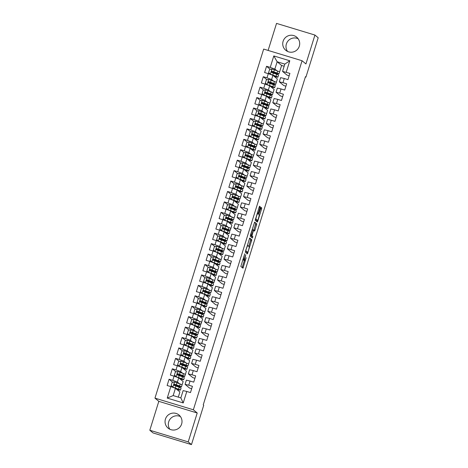 <?xml version="1.0" encoding="UTF-8"?>
<svg xmlns="http://www.w3.org/2000/svg" width="468" height="468" viewBox="0 0 468 468"><rect width="100%" height="100%" fill="white"/><g stroke="black" fill="none" stroke-linecap="round" stroke-linejoin="round"><path stroke-width="0.7" d="M244.735 253.791L240.839 266.444L242.974 268.217L246.191 257.681A3.44 0.456 106.9 0 1 244.811 260.653A3.44 0.456 106.9 0 1 244.793 260.641L244.612 260.495A3.44 0.456 106.9 0 1 245.255 256.903L245.829 254.703L245.092 256.762A3.44 0.456 106.9 0 1 243.711 259.74A3.44 0.456 106.9 0 1 243.688 259.728L243.512 259.576A3.44 0.456 106.9 0 1 244.156 255.984L244.735 253.791M283.117 41.272A8.535 8.447 -50.2 0 0 285.749 50.287A8.535 8.447 -50.2 0 0 299.309 46.18A8.535 8.447 -50.2 0 0 296.677 37.165A8.535 8.447 -50.2 0 0 283.117 41.272M298.128 38.733A8.535 8.447 -50.2 0 0 287.551 51.427M165.432 419.106A8.535 8.447 -50.2 0 0 168.071 428.121A8.535 8.447 -50.2 0 0 181.625 424.02A8.535 8.447 -50.2 0 0 178.992 415.005A8.535 8.447 -50.2 0 0 165.432 419.106M180.449 416.573A8.535 8.447 -50.2 0 0 169.872 429.267M260.003 207.804L260.202 206.68L259.6 206.177L259.173 207.108L255.206 220.311L257.336 222.089L257.774 221.159L261.536 209.079L261.735 207.956L261.009 207.353L258.968 213.449L258.769 214.572L259.126 214.87A2.872 0.38 106.9 0 1 258.611 217.796A2.872 0.38 106.9 0 1 257.435 220.358A2.872 0.38 106.9 0 1 257.418 220.352L256.014 219.182A2.872 0.38 106.9 0 1 256.528 216.257A2.872 0.38 106.9 0 1 257.704 213.695A2.872 0.38 106.9 0 1 257.722 213.706L257.962 213.905L258.394 212.975L260.003 207.804L259.044 207.511M305.458 76.688L203.241 404.873L203.72 405.27L191.47 444.6L188.218 441.891L197.215 412.992L193.36 409.781L302.076 60.735L305.932 63.946L314.935 35.053L318.187 37.762L305.937 77.091L305.458 76.688M249.69 238.025L245.285 252.158L247.426 253.937L251.819 239.803L249.69 238.025M250.444 235.111L254.639 222.101L256.78 223.879L254.966 230.174L254.534 231.104L253.656 230.373L253.229 231.303L251.959 235.854L252.86 236.603L252.416 238.042L250.245 236.235L250.444 235.111M193.36 409.781L154.955 398.128L263.671 49.081L302.076 60.735M183.222 402.936L167.24 398.087L170.814 386.615L175.447 388.276L173.172 395.577L180.853 397.905L183.222 402.936L186.796 391.464L190.482 392.582L192.43 386.322L188.744 385.205L190.043 381.028L193.729 382.145L195.677 375.892L191.997 374.769L193.296 370.597L196.981 371.715L198.929 365.455L195.244 364.338L196.542 360.167L200.228 361.284L202.176 355.025L198.49 353.907L199.795 349.736L203.475 350.854L205.429 344.594L201.743 343.477L203.042 339.306L206.727 340.423L208.675 334.164L204.99 333.046L206.289 328.869L209.974 329.987L211.922 323.733L208.242 322.61L209.541 318.439L213.227 319.556L215.175 313.297L211.489 312.179L212.788 308.008L216.473 309.126L218.421 302.866L214.736 301.749L216.04 297.578L219.72 298.695L221.674 292.436L217.989 291.318L219.287 287.147L222.973 288.265L224.921 282.005L221.235 280.888L222.534 276.711L226.219 277.828L228.173 271.569L224.488 270.451L225.787 266.28L229.472 267.398L231.42 261.138L227.735 260.021L229.033 255.85L232.719 256.967L234.667 250.708L230.981 249.59L232.286 245.419L235.966 246.537L237.919 240.277L234.234 239.16L235.533 234.989L239.218 236.106L241.166 229.846L237.481 228.729L238.779 224.552L242.465 225.67L244.419 219.41L240.733 218.293L242.032 214.122L245.718 215.239L247.666 208.98L243.98 207.862L245.279 203.691L248.964 204.809L250.912 198.549L247.227 197.432L248.531 193.261L252.217 194.378L254.165 188.118L250.479 187.001L251.778 182.824L255.464 183.947L257.412 177.688L253.726 176.571L255.025 172.394L258.71 173.511L260.664 167.251L256.979 166.134L258.277 161.963L261.963 163.08L263.911 156.821L260.226 155.704L261.524 151.533L265.21 152.65L267.158 146.39L263.478 145.273L264.777 141.102L268.462 142.219L270.41 135.96L266.725 134.843L268.024 130.666L271.709 131.789L273.657 125.529L269.972 124.412L271.27 120.235L274.956 121.352L276.91 115.093L273.224 113.976L274.523 109.804L278.208 110.922L280.156 104.662L276.471 103.545L277.77 99.374L281.455 100.491L283.403 94.232L279.724 93.114L281.022 88.943L284.708 90.061L286.656 83.801L282.97 82.684L284.269 78.507L287.955 79.63L289.903 73.371L282.549 71.393L284.825 64.093L277.144 61.758L274.868 69.065L276.886 70.744M172.71 382.262L169.077 379.238L167.129 385.497L170.814 386.615M169.077 379.238L172.762 380.355L174.061 376.178L178.694 377.84L183.152 381.555L181.812 385.72M175.956 371.832L172.323 368.802L170.375 375.061L174.061 376.178M172.323 368.802L176.009 369.925L177.308 365.748L181.941 367.409L186.404 371.124L185.106 375.301M179.209 361.395L175.576 358.371L173.622 364.63L177.308 365.748M175.576 358.371L179.262 359.488L180.56 355.317L185.193 356.979L189.651 360.693L188.311 364.853M182.456 350.965L178.823 347.94L176.875 354.2L180.56 355.317M178.823 347.94L182.508 349.058L183.807 344.887L188.44 346.548L192.904 350.263L191.564 354.422M185.702 340.534L182.075 337.51L180.121 343.769L183.807 344.887M182.075 337.51L185.755 338.627L187.06 334.456L191.693 336.118L196.15 339.832L194.852 344.003M188.955 330.104L185.322 327.079L183.374 333.339L187.06 334.456M185.322 327.079L189.008 328.197L190.306 324.02L194.94 325.681L199.403 329.396L198.058 333.561M192.202 319.673L188.569 316.643L186.621 322.902L190.306 324.02M188.569 316.643L192.254 317.766L193.553 313.589L198.192 315.251L202.65 318.965L201.31 323.125M195.454 309.237L191.821 306.212L189.868 312.472L193.553 313.589M191.821 306.212L195.507 307.33L196.806 303.159L201.439 304.82L205.897 308.535L204.557 312.694M198.701 298.806L195.068 295.782L193.12 302.041L196.806 303.159M195.068 295.782L198.754 296.899L200.052 292.728L204.686 294.39L209.149 298.104L207.81 302.264M201.948 288.376L198.321 285.351L196.367 291.611L200.052 292.728M198.321 285.351L202 286.469L203.305 282.298L207.938 283.959L212.396 287.674L211.097 291.845M205.2 277.945L201.568 274.921L199.62 281.18L203.305 282.298M201.568 274.921L205.253 276.038L206.552 271.861L211.185 273.523L215.649 277.237L214.303 281.403M208.447 267.515L204.814 264.484L202.866 270.744L206.552 271.861M204.814 264.484L208.5 265.602L209.799 261.431L214.438 263.092L218.895 266.807L217.556 270.966M211.7 257.078L208.067 254.054L206.119 260.313L209.799 261.431M208.067 254.054L211.752 255.171L213.051 251L217.684 252.661L222.142 256.376L220.843 260.547M214.947 246.648L211.314 243.623L209.366 249.883L213.051 251M211.314 243.623L214.999 244.741L216.298 240.57L220.931 242.231L225.395 245.946L224.055 250.105M218.193 236.217L214.566 233.193L212.612 239.452L216.298 240.57M214.566 233.193L218.246 234.31L219.55 230.139L224.184 231.8L228.641 235.515L227.302 239.674M221.446 225.787L217.813 222.762L215.865 229.016L219.55 230.139M217.813 222.762L221.499 223.879L222.797 219.703L227.43 221.364L231.894 225.079L230.589 229.256M224.693 215.356L221.06 212.326L219.112 218.585L222.797 219.703M221.06 212.326L224.745 213.443L226.044 209.272L230.683 210.933L235.141 214.648L233.801 218.808M227.945 204.92L224.312 201.895L222.364 208.155L226.044 209.272M224.312 201.895L227.998 203.013L229.297 198.841L233.93 200.503L238.387 204.218L237.048 208.377M231.192 194.489L227.559 191.465L225.611 197.724L229.297 198.841M227.559 191.465L231.245 192.582L232.543 188.411L237.177 190.072L241.64 193.787L240.3 197.946M234.439 184.059L230.812 181.034L228.858 187.294L232.543 188.411M230.812 181.034L234.491 182.151L235.796 177.98L240.429 179.642L244.887 183.357L243.547 187.516M237.691 173.628L234.059 170.604L232.11 176.857L235.796 177.98M234.059 170.604L237.744 171.721L239.043 167.544L243.676 169.205L248.139 172.92L246.794 177.079M240.938 163.192L237.305 160.167L235.357 166.427L239.043 167.544M237.305 160.167L240.991 161.284L242.289 157.113L246.928 158.775L251.386 162.49L250.087 166.661M244.191 152.761L240.558 149.737L238.61 155.996L242.289 157.113M240.558 149.737L244.243 150.854L245.542 146.683L250.175 148.344L254.633 152.059L253.293 156.218M247.437 142.331L243.805 139.306L241.857 145.566L245.542 146.683M243.805 139.306L247.49 140.423L248.789 136.252L253.422 137.914L257.886 141.628L256.587 145.8M250.69 131.9L247.057 128.875L245.103 135.135L248.789 136.252M247.057 128.875L250.743 129.993L252.041 125.822L256.675 127.477L261.132 131.198L259.793 135.357M253.937 121.469L250.304 118.445L248.356 124.699L252.041 125.822M250.304 118.445L253.989 119.562L255.288 115.385L259.921 117.047L264.385 120.762L263.039 124.921M257.184 111.033L253.551 108.009L251.603 114.268L255.288 115.385M253.551 108.009L257.236 109.126L258.541 104.955L263.174 106.616L267.632 110.331L266.333 114.502M260.436 100.602L256.803 97.578L254.855 103.837L258.541 104.955M256.803 97.578L260.489 98.695L261.787 94.524L266.421 96.186L270.878 99.9L269.539 104.06M263.683 90.172L260.05 87.147L258.102 93.407L261.787 94.524M260.05 87.147L263.736 88.265L265.034 84.094L269.667 85.755L274.131 89.47L272.791 93.629M266.935 79.741L263.303 76.717L261.349 82.976L265.034 84.094M263.303 76.717L266.988 77.834L268.287 73.663L272.92 75.319L277.378 79.033L276.079 83.21M270.182 69.311L266.549 66.28L264.601 72.54L268.287 73.663M266.549 66.28L270.235 67.404L273.809 55.926L289.791 60.776L286.217 72.253M285.913 86.194L283.76 85.539L279.302 81.824L280.601 77.653L284.269 78.507M282.97 82.684L279.302 81.824M284.152 66.245L281.601 65.473L279.332 72.78M281.601 65.473L277.144 61.758L273.809 55.926M270.235 67.404L274.868 69.065M282.66 96.624L280.513 95.969L276.05 92.254L277.349 88.083L281.022 88.943M279.724 93.114L276.05 92.254M272.92 75.319L271.621 79.496L273.64 81.175M266.988 77.834L271.621 79.496M279.414 107.055L277.261 106.4L272.803 102.685L274.102 98.514L277.77 99.374M276.471 103.545L272.803 102.685M269.667 85.755L268.369 89.926L270.387 91.605M263.736 88.265L268.369 89.926M276.161 117.486L274.014 116.836L269.55 113.121L270.855 108.945L274.523 109.804M273.224 113.976L269.55 113.121M266.421 96.186L265.122 100.357L267.14 102.042M260.489 98.695L265.122 100.357M272.914 127.916L270.761 127.267L266.304 123.552L267.602 119.381L271.27 120.235M269.972 124.412L266.304 123.552M263.174 106.616L261.869 110.787L263.894 112.472M257.236 109.126L261.869 110.787M269.662 138.352L267.515 137.697L263.057 133.983L264.356 129.811L268.024 130.666M266.725 134.843L263.057 133.983M259.921 117.047L258.623 121.224L260.641 122.903M253.989 119.562L258.623 121.224M266.415 148.783L264.268 148.128L259.804 144.413L261.103 140.242L264.777 141.102M263.478 145.273L259.804 144.413M256.675 127.477L255.376 131.654L257.394 133.333M250.743 129.993L255.376 131.654M263.168 159.214L261.015 158.564L256.558 154.844L257.856 150.673L261.524 151.533M260.226 155.704L256.558 154.844M253.422 137.914L252.123 142.085L254.142 143.77M247.49 140.423L252.123 142.085M259.916 169.644L257.769 168.995L253.305 165.28L254.61 161.103L258.277 161.963M256.979 166.134L253.305 165.28M250.175 148.344L248.877 152.515L250.895 154.2M244.243 150.854L248.877 152.515M256.669 180.075L254.516 179.425L250.058 175.711L251.357 171.54L255.025 172.394M253.726 176.571L250.058 175.711M246.928 158.775L245.624 162.946L247.648 164.631M240.991 161.284L245.624 162.946M253.416 190.511L251.269 189.856L246.811 186.141L248.11 181.97L251.778 182.824M250.479 187.001L246.811 186.141M243.676 169.205L242.377 173.382L244.395 175.061M237.744 171.721L242.377 173.382M250.169 200.942L248.022 200.286L243.559 196.572L244.858 192.401L248.531 193.261M247.227 197.432L243.559 196.572M240.429 179.642L239.13 183.813L241.149 185.492M234.491 182.151L239.13 183.813M246.923 211.372L244.77 210.723L240.312 207.008L241.611 202.831L245.279 203.691M243.98 207.862L240.312 207.008M237.177 190.072L235.878 194.243L237.896 195.928M231.245 192.582L235.878 194.243M243.67 221.803L241.523 221.153L237.06 217.439L238.364 213.262L242.032 214.122M240.733 218.293L237.06 217.439M233.93 200.503L232.631 204.674L234.649 206.359M227.998 203.013L232.631 204.674M240.423 232.233L238.27 231.584L233.813 227.869L235.111 223.698L238.779 224.552M237.481 228.729L233.813 227.869M230.683 210.933L229.379 215.104L231.403 216.789M224.745 213.443L229.379 215.104M237.171 242.67L235.024 242.014L230.566 238.3L231.865 234.129L235.533 234.989M234.234 239.16L230.566 238.3M227.43 221.364L226.132 225.541L228.15 227.22M221.499 223.879L226.132 225.541M233.924 253.1L231.777 252.445L227.313 248.73L228.612 244.559L232.286 245.419M230.981 249.59L227.313 248.73M224.184 231.8L222.885 235.971L224.903 237.65M218.246 234.31L222.885 235.971M230.677 263.531L228.524 262.881L224.067 259.167L225.365 254.99L229.033 255.85M227.735 260.021L224.067 259.167M220.931 242.231L219.632 246.402L221.651 248.087M214.999 244.741L219.632 246.402M227.425 273.961L225.278 273.312L220.814 269.597L222.119 265.42L225.787 266.28M224.488 270.451L220.814 269.597M217.684 252.661L216.386 256.833L218.404 258.517M211.752 255.171L216.386 256.833M224.178 284.392L222.025 283.743L217.567 280.028L218.866 275.857L222.534 276.711M221.235 280.888L217.567 280.028M214.438 263.092L213.133 267.263L215.157 268.948M208.5 265.602L213.133 267.263M220.925 294.828L218.778 294.173L214.321 290.458L215.619 286.287L219.287 287.147M217.989 291.318L214.321 290.458M211.185 273.523L209.886 277.7L211.905 279.378M205.253 276.038L209.886 277.7M217.679 305.259L215.532 304.604L211.068 300.889L212.367 296.718L216.04 297.578M214.736 301.749L211.068 300.889M207.938 283.959L206.64 288.13L208.658 289.809M202 286.469L206.64 288.13M214.432 315.689L212.279 315.04L207.821 311.325L209.12 307.148L212.788 308.008M211.489 312.179L207.821 311.325M204.686 294.39L203.387 298.561L205.405 300.245M198.754 296.899L203.387 298.561M211.179 326.12L209.032 325.471L204.569 321.756L205.867 317.585L209.541 318.439M208.242 322.61L204.569 321.756M201.439 304.82L200.14 308.991L202.158 310.676M195.507 307.33L200.14 308.991M207.932 336.55L205.78 335.901L201.322 332.186L202.621 328.015L206.289 328.869M204.99 333.046L201.322 332.186M198.192 315.251L196.888 319.422L198.912 321.106M192.254 317.766L196.888 319.422M204.68 346.987L202.533 346.332L198.069 342.617L199.374 338.446L203.042 339.306M201.743 343.477L198.069 342.617M194.94 325.681L193.641 329.858L195.659 331.537M189.008 328.197L193.641 329.858M201.433 357.417L199.286 356.762L194.823 353.047L196.121 348.876L199.795 349.736M198.49 353.907L194.823 353.047M191.693 336.118L190.394 340.289L192.412 341.968M185.755 338.627L190.394 340.289M198.186 367.848L196.034 367.199L191.576 363.484L192.874 359.307L196.542 360.167M195.244 364.338L191.576 363.484M188.44 346.548L187.141 350.719L189.16 352.404M182.508 349.058L187.141 350.719M194.934 378.279L192.787 377.629L188.323 373.914L189.622 369.743L193.296 370.597M191.997 374.769L188.323 373.914M185.193 356.979L183.895 361.15L185.913 362.835M179.262 359.488L183.895 361.15M191.687 388.715L189.534 388.06L185.076 384.345L186.375 380.174L190.043 381.028M188.744 385.205L185.076 384.345M181.941 367.409L180.642 371.58L182.666 373.265M176.009 369.925L180.642 371.58M180.853 397.905L183.128 390.605L186.796 391.464M178.694 377.84L177.395 382.017L179.414 383.696M172.762 380.355L177.395 382.017M305.382 76.922L305.937 77.091M314.935 35.053L276.529 23.4L268.111 50.427M197.215 412.992L158.81 401.345L149.813 430.238L188.218 441.891M149.813 430.238L153.065 432.947L191.47 444.6M158.81 401.345L154.955 398.128M289.16 75.757L287.007 75.108L282.549 71.393M175.447 388.276L179.905 391.991L178.302 397.133M273.499 73.067L273.61 72.727M270.252 83.497L270.358 83.158M267.006 93.928L267.111 93.588M263.753 104.364L263.858 104.019M260.506 114.795L260.612 114.455M257.254 125.225L257.365 124.886M254.007 135.656L254.112 135.316M250.76 146.092L250.866 145.747M247.508 156.523L247.613 156.177M244.261 166.953L244.366 166.614M241.008 177.384L241.114 177.044M237.762 187.814L237.867 187.475M234.515 198.251L234.62 197.905M231.262 208.681L231.367 208.342M228.015 219.112L228.121 218.772M224.763 229.542L224.868 229.203M221.516 239.973L221.621 239.634M218.269 250.409L218.375 250.064M215.017 260.84L215.122 260.5M211.77 271.27L211.875 270.931M208.517 281.701L208.623 281.362M205.271 292.131L205.376 291.792M202.018 302.568L202.129 302.223M198.771 312.998L198.877 312.659M195.525 323.429L195.63 323.09M192.272 333.86L192.377 333.52M189.025 344.29L189.13 343.951M185.773 354.726L185.884 354.381M182.526 365.157L182.631 364.818M179.279 375.588L179.384 375.248M176.026 386.018L176.132 385.679M167.24 398.087L173.172 395.577M284.825 64.093L289.791 60.776M243.512 259.676A3.44 0.456 106.9 0 0 243.576 260.179L244.612 260.495M242.161 267.544L244.378 260.524M248.789 246.367L250.778 239.487L249.456 238.382M246.613 253.258L246.981 252.164M246.004 250.047L245.864 250.83L247.736 252.392L248.502 250.257A3.44 0.456 106.9 0 0 249.146 246.665L247.864 245.601A3.44 0.456 106.9 0 0 247.841 245.589A3.44 0.456 106.9 0 0 246.466 248.561L245.811 249.988M246.7 252.076L247.736 252.392L245.478 251.064M254.416 222.458L256.78 223.879M253.726 230.426L255.739 223.564M250.906 235.328L251.819 236.293L252.86 236.603M251.585 237.352L251.819 236.293M252.767 229.63A2.872 0.38 106.9 0 0 252.749 229.618A2.872 0.38 106.9 0 0 251.573 232.181A2.872 0.38 106.9 0 0 251.064 235.111L251.562 235.527L253.065 231.163L253.264 230.045L252.767 229.63M250.526 235.211L251.562 235.527L250.439 235.141M256.423 220.048A2.872 0.38 106.9 0 1 256.4 220.048A2.872 0.38 106.9 0 1 256.382 220.036L255.399 219.217M258.751 214.373L260.705 207.903M256.528 221.417L256.932 220.206M174.037 385.082L176.477 385.778A8.371 0.462 -162.7 0 0 181.449 386.878L182.07 384.901A8.371 0.462 17.3 0 0 180.209 384L174.541 381.946L172.142 382.356L171.165 385.486L172.92 387.159L178.583 389.218A8.371 0.462 17.3 0 1 180.443 390.113A8.371 0.462 17.3 0 1 176.764 389.37M172.92 387.159L177.542 388.949A6.95 0.386 17.3 0 1 179.086 389.692A6.95 0.386 17.3 0 1 176.582 389.224M181.449 386.878A8.371 0.462 -162.7 0 0 179.595 385.983L174.716 384.175C173.768 384.333 173.64 384.749 174.33 385.427L179.203 387.235A8.371 0.462 17.3 0 1 181.063 388.13L180.443 390.113M171.364 385.679L170.867 386.632M174.02 384.988L175.968 385.544L176.196 384.813M174.5 385.573C173.804 384.883 173.932 384.468 174.892 384.322L178.548 385.714A6.95 0.386 17.3 0 1 180.092 386.457A6.95 0.386 17.3 0 1 175.968 385.544M175.997 385.638L175.892 385.971M177.284 374.652L179.73 375.348A8.371 0.462 -162.7 0 0 184.702 376.447L185.316 374.464A8.371 0.462 17.3 0 0 183.462 373.569L177.793 371.516L175.389 371.925L174.418 375.055L176.167 376.728L181.836 378.787A8.371 0.462 17.3 0 1 183.696 379.683A8.371 0.462 17.3 0 1 180.01 378.94M176.167 376.728L180.794 378.513A6.95 0.386 17.3 0 1 182.333 379.261A6.95 0.386 17.3 0 1 179.835 378.793M184.702 376.447A8.371 0.462 -162.7 0 0 182.842 375.552L177.969 373.745C177.021 373.903 176.886 374.318 177.577 374.997L182.45 376.804A8.371 0.462 17.3 0 1 184.31 377.699L183.696 379.683M174.611 375.242L174.114 376.202M177.267 374.552L179.215 375.108L179.443 374.377M177.752 375.143C177.05 374.453 177.185 374.031 178.144 373.891L181.8 375.283A6.95 0.386 17.3 0 1 183.345 376.026A6.95 0.386 17.3 0 1 179.215 375.108M179.244 375.207L179.145 375.535M180.537 364.221L182.976 364.911A8.371 0.462 -162.7 0 0 187.949 366.017L188.569 364.034A8.371 0.462 17.3 0 0 186.709 363.139L181.04 361.08L178.641 361.495L177.664 364.625L179.414 366.298L185.082 368.357A8.371 0.462 17.3 0 1 186.943 369.252A8.371 0.462 17.3 0 1 183.263 368.509M179.414 366.298L184.041 368.082A6.95 0.386 17.3 0 1 185.585 368.825A6.95 0.386 17.3 0 1 183.082 368.357M187.949 366.017A8.371 0.462 -162.7 0 0 186.089 365.122L181.215 363.314C180.268 363.472 180.139 363.888 180.829 364.566L185.702 366.374A8.371 0.462 17.3 0 1 187.563 367.269L186.943 369.252M177.863 364.812L177.36 365.771M180.519 364.122L182.467 364.677L182.69 363.946M180.999 364.707C180.303 364.016 180.432 363.601 181.391 363.455L185.047 364.847A6.95 0.386 17.3 0 1 186.592 365.596A6.95 0.386 17.3 0 1 182.467 364.677M182.497 364.777L182.391 365.104M183.784 353.785L186.229 354.481A8.371 0.462 -162.7 0 0 191.201 355.586L191.816 353.603A8.371 0.462 17.3 0 0 189.955 352.708L184.293 350.649L181.888 351.064L180.917 354.194L182.666 355.867L188.335 357.921A8.371 0.462 17.3 0 1 190.189 358.821A8.371 0.462 17.3 0 1 186.51 358.079M182.666 355.867L187.288 357.651A6.95 0.386 17.3 0 1 188.832 358.394A6.95 0.386 17.3 0 1 186.334 357.926M191.201 355.586A8.371 0.462 -162.7 0 0 189.341 354.691L184.468 352.878C183.514 353.036 183.386 353.457 184.076 354.13L188.949 355.937A8.371 0.462 17.3 0 1 190.809 356.838L190.189 358.821M181.11 354.381L180.613 355.335M183.766 353.691L185.714 354.247L185.942 353.515M184.252 354.276C183.55 353.586 183.684 353.17 184.638 353.024L188.3 354.416A6.95 0.386 17.3 0 1 189.838 355.159A6.95 0.386 17.3 0 1 185.714 354.247M185.743 354.346L185.644 354.674M187.03 343.354L189.476 344.05A8.371 0.462 -162.7 0 0 194.448 345.156L195.068 343.173A8.371 0.462 17.3 0 0 193.208 342.272L187.539 340.218L185.141 340.634L184.164 343.764L185.913 345.437L191.582 347.49A8.371 0.462 17.3 0 1 193.442 348.385A8.371 0.462 17.3 0 1 189.762 347.642M185.913 345.437L190.54 347.221A6.95 0.386 17.3 0 1 192.085 347.964A6.95 0.386 17.3 0 1 189.581 347.496M194.448 345.156A8.371 0.462 -162.7 0 0 192.588 344.255L187.715 342.447C186.767 342.605 186.638 343.026 187.323 343.699L192.202 345.507A8.371 0.462 17.3 0 1 194.056 346.408L193.442 348.385M184.363 343.951L183.86 344.904M187.019 343.26L188.961 343.816L189.189 343.085M187.498 343.845C186.802 343.155 186.931 342.74 187.89 342.594L191.547 343.986A6.95 0.386 17.3 0 1 193.091 344.729A6.95 0.386 17.3 0 1 188.961 343.816M188.996 343.916L188.891 344.243M190.283 332.923L192.722 333.62A8.371 0.462 -162.7 0 0 197.695 334.719L198.315 332.742A8.371 0.462 17.3 0 0 196.455 331.841L190.786 329.788L188.388 330.197L187.411 333.327L189.166 335L194.828 337.059A8.371 0.462 17.3 0 1 196.689 337.954A8.371 0.462 17.3 0 1 193.009 337.212M189.166 335L193.787 336.79A6.95 0.386 17.3 0 1 195.331 337.533A6.95 0.386 17.3 0 1 192.828 337.065M197.695 334.719A8.371 0.462 -162.7 0 0 195.84 333.824L190.967 332.017C190.014 332.175 189.885 332.59 190.575 333.269L195.448 335.076A8.371 0.462 17.3 0 1 197.309 335.971L196.689 337.954M187.609 333.52L187.112 334.474M190.265 332.83L192.213 333.386L192.442 332.654M190.751 333.415C190.049 332.725 190.178 332.309 191.137 332.163L194.793 333.555A6.95 0.386 17.3 0 1 196.338 334.298A6.95 0.386 17.3 0 1 192.213 333.386M192.243 333.479L192.143 333.813M193.53 322.493L195.975 323.189A8.371 0.462 -162.7 0 0 200.947 324.289L201.562 322.306A8.371 0.462 17.3 0 0 199.707 321.411L194.039 319.357L191.634 319.767L190.663 322.897L192.412 324.57L198.081 326.629A8.371 0.462 17.3 0 1 199.941 327.524A8.371 0.462 17.3 0 1 196.256 326.781M192.412 324.57L197.04 326.354A6.95 0.386 17.3 0 1 198.578 327.103A6.95 0.386 17.3 0 1 196.08 326.635M200.947 324.289A8.371 0.462 -162.7 0 0 199.087 323.394L194.214 321.586C193.266 321.744 193.132 322.159 193.822 322.838L198.695 324.646A8.371 0.462 17.3 0 1 200.556 325.541L199.941 327.524M190.856 323.084L190.359 324.043M193.512 322.394L195.46 322.949L195.688 322.218M193.998 322.984C193.302 322.294 193.43 321.873 194.39 321.732L198.046 323.125A6.95 0.386 17.3 0 1 199.59 323.868A6.95 0.386 17.3 0 1 195.46 322.949M195.489 323.049L195.39 323.376M196.782 312.062L199.222 312.753A8.371 0.462 -162.7 0 0 204.194 313.858L204.814 311.875A8.371 0.462 17.3 0 0 202.954 310.98L197.285 308.921L194.887 309.336L193.91 312.466L195.665 314.139L201.328 316.192A8.371 0.462 17.3 0 1 203.188 317.093A8.371 0.462 17.3 0 1 199.508 316.35M195.665 314.139L200.286 315.923A6.95 0.386 17.3 0 1 201.831 316.666A6.95 0.386 17.3 0 1 199.327 316.198M204.194 313.858A8.371 0.462 -162.7 0 0 202.334 312.963L197.461 311.156C196.513 311.314 196.384 311.729 197.075 312.408L201.948 314.215A8.371 0.462 17.3 0 1 203.808 315.11L203.188 317.093M194.109 312.653L193.612 313.613M196.765 311.963L198.713 312.519L198.935 311.787M197.244 312.548C196.548 311.858 196.677 311.442 197.636 311.296L201.293 312.688A6.95 0.386 17.3 0 1 202.837 313.437A6.95 0.386 17.3 0 1 198.713 312.519M198.742 312.618L198.637 312.946M200.029 301.626L202.474 302.322A8.371 0.462 -162.7 0 0 207.447 303.428L208.061 301.445A8.371 0.462 17.3 0 0 206.201 300.55L200.538 298.49L198.134 298.906L197.163 302.035L198.912 303.709L204.58 305.762A8.371 0.462 17.3 0 1 206.435 306.663A8.371 0.462 17.3 0 1 202.755 305.92M198.912 303.709L203.533 305.493A6.95 0.386 17.3 0 1 205.078 306.236A6.95 0.386 17.3 0 1 202.58 305.768M207.447 303.428A8.371 0.462 -162.7 0 0 205.587 302.527L200.714 300.719C199.76 300.877 199.631 301.298 200.322 301.971L205.195 303.779A8.371 0.462 17.3 0 1 207.055 304.68L206.435 306.663M197.356 302.223L196.858 303.176M200.011 301.532L201.96 302.088L202.188 301.357M200.497 302.117C199.795 301.427 199.93 301.012 200.883 300.865L204.545 302.258A6.95 0.386 17.3 0 1 206.084 303.001A6.95 0.386 17.3 0 1 201.96 302.088M201.989 302.188L201.889 302.515M203.276 291.195L205.721 291.892A8.371 0.462 -162.7 0 0 210.694 292.997L211.314 291.014A8.371 0.462 17.3 0 0 209.453 290.113L203.785 288.06L201.386 288.475L200.409 291.605L202.158 293.278L207.827 295.331A8.371 0.462 17.3 0 1 209.687 296.226A8.371 0.462 17.3 0 1 206.008 295.483M202.158 293.278L206.786 295.062A6.95 0.386 17.3 0 1 208.33 295.805A6.95 0.386 17.3 0 1 205.826 295.337M210.694 292.997A8.371 0.462 -162.7 0 0 208.833 292.096L203.96 290.289C203.013 290.447 202.884 290.868 203.568 291.541L208.447 293.348A8.371 0.462 17.3 0 1 210.302 294.249L209.687 296.226M200.608 291.792L200.105 292.746M203.264 291.102L205.206 291.658L205.434 290.926M203.744 291.687C203.048 290.997 203.176 290.581 204.136 290.435L207.792 291.827A6.95 0.386 17.3 0 1 209.336 292.57A6.95 0.386 17.3 0 1 205.206 291.658M205.241 291.751L205.136 292.085M206.528 280.765L208.968 281.461A8.371 0.462 -162.7 0 0 213.94 282.561L214.56 280.584A8.371 0.462 17.3 0 0 212.7 279.683L207.031 277.629L204.633 278.039L203.656 281.169L205.411 282.842L211.074 284.901A8.371 0.462 17.3 0 1 212.934 285.796A8.371 0.462 17.3 0 1 209.254 285.053M205.411 282.842L210.033 284.632A6.95 0.386 17.3 0 1 211.577 285.375A6.95 0.386 17.3 0 1 209.073 284.907M213.94 282.561A8.371 0.462 -162.7 0 0 212.086 281.666L207.213 279.858C206.259 280.016 206.131 280.431 206.821 281.11L211.694 282.918A8.371 0.462 17.3 0 1 213.554 283.813L212.934 285.796M203.855 281.362L203.358 282.315M206.511 280.665L208.459 281.227L208.687 280.496M206.996 281.256C206.294 280.566 206.423 280.145 207.382 280.004L211.039 281.397A6.95 0.386 17.3 0 1 212.583 282.14A6.95 0.386 17.3 0 1 208.459 281.227M208.488 281.321L208.389 281.648M209.775 270.334L212.22 271.031A8.371 0.462 -162.7 0 0 217.193 272.13L217.807 270.147A8.371 0.462 17.3 0 0 215.953 269.252L210.284 267.199L207.88 267.608L206.909 270.738L208.658 272.411L214.326 274.47A8.371 0.462 17.3 0 1 216.187 275.365A8.371 0.462 17.3 0 1 212.501 274.622M208.658 272.411L213.285 274.195A6.95 0.386 17.3 0 1 214.83 274.944A6.95 0.386 17.3 0 1 212.326 274.476M217.193 272.13A8.371 0.462 -162.7 0 0 215.333 271.235L210.46 269.428C209.512 269.586 209.377 270.001 210.068 270.679L214.941 272.487A8.371 0.462 17.3 0 1 216.801 273.382L216.187 275.365M207.102 270.925L206.604 271.885M209.758 270.235L211.706 270.791L211.934 270.059M210.243 270.826C209.547 270.135 209.676 269.714 210.635 269.574L214.291 270.966A6.95 0.386 17.3 0 1 215.836 271.709A6.95 0.386 17.3 0 1 211.706 270.791M211.735 270.89L211.635 271.218M213.028 259.904L215.467 260.594A8.371 0.462 -162.7 0 0 220.44 261.7L221.06 259.717A8.371 0.462 17.3 0 0 219.199 258.822L213.531 256.762L211.132 257.178L210.155 260.307L211.91 261.981L217.573 264.034A8.371 0.462 17.3 0 1 219.434 264.935A8.371 0.462 17.3 0 1 215.754 264.192M211.91 261.981L216.532 263.765A6.95 0.386 17.3 0 1 218.076 264.508A6.95 0.386 17.3 0 1 215.572 264.04M220.44 261.7A8.371 0.462 -162.7 0 0 218.579 260.805L213.706 258.997C212.759 259.155 212.63 259.57 213.32 260.249L218.193 262.057A8.371 0.462 17.3 0 1 220.054 262.952L219.434 264.935M210.354 260.495L209.857 261.448M213.01 259.804L214.958 260.36L215.186 259.629M213.49 260.389C212.794 259.699 212.922 259.284 213.882 259.137L217.538 260.53A6.95 0.386 17.3 0 1 219.082 261.279A6.95 0.386 17.3 0 1 214.958 260.36M214.987 260.46L214.882 260.787M216.274 249.467L218.72 250.164A8.371 0.462 -162.7 0 0 223.692 251.269L224.307 249.286A8.371 0.462 17.3 0 0 222.446 248.391L216.783 246.332L214.379 246.747L213.408 249.877L215.157 251.55L220.826 253.603A8.371 0.462 17.3 0 1 222.686 254.504A8.371 0.462 17.3 0 1 219.001 253.761M215.157 251.55L219.784 253.334A6.95 0.386 17.3 0 1 221.323 254.077A6.95 0.386 17.3 0 1 218.825 253.609M223.692 251.269A8.371 0.462 -162.7 0 0 221.832 250.368L216.959 248.561C216.005 248.719 215.877 249.14 216.567 249.813L221.44 251.62A8.371 0.462 17.3 0 1 223.3 252.521L222.686 254.504M213.601 250.064L213.104 251.018M216.257 249.374L218.205 249.93L218.433 249.198M216.742 249.959C216.04 249.268 216.175 248.853 217.129 248.707L220.791 250.099A6.95 0.386 17.3 0 1 222.335 250.842A6.95 0.386 17.3 0 1 218.205 249.93M218.234 250.029L218.135 250.357M219.521 239.037L221.967 239.733A8.371 0.462 -162.7 0 0 226.939 240.839L227.559 238.855A8.371 0.462 17.3 0 0 225.699 237.955L220.03 235.901L217.632 236.317L216.655 239.446L218.404 241.119L224.073 243.173A8.371 0.462 17.3 0 1 225.933 244.068A8.371 0.462 17.3 0 1 222.253 243.325M218.404 241.119L223.031 242.904A6.95 0.386 17.3 0 1 224.576 243.647A6.95 0.386 17.3 0 1 222.072 243.179M226.939 240.839A8.371 0.462 -162.7 0 0 225.079 239.938L220.206 238.13C219.258 238.288 219.129 238.703 219.82 239.382L224.693 241.19A8.371 0.462 17.3 0 1 226.547 242.085L225.933 244.068M216.854 239.634L216.351 240.587M219.51 238.943L221.452 239.499L221.68 238.768M219.989 239.528C219.293 238.838 219.422 238.423 220.381 238.276L224.037 239.669A6.95 0.386 17.3 0 1 225.582 240.412A6.95 0.386 17.3 0 1 221.452 239.499M221.487 239.593L221.382 239.926M222.774 228.606L225.219 229.302A8.371 0.462 -162.7 0 0 230.186 230.402L230.806 228.425A8.371 0.462 17.3 0 0 228.946 227.524L223.218 225.477L220.878 225.88L219.901 229.01L221.656 230.683L227.319 232.742A8.371 0.462 17.3 0 1 229.18 233.637A8.371 0.462 17.3 0 1 225.5 232.894M221.656 230.683L226.278 232.473A6.95 0.386 17.3 0 1 227.822 233.216A6.95 0.386 17.3 0 1 225.319 232.748M230.186 230.402A8.371 0.462 -162.7 0 0 228.331 229.507L223.458 227.7C222.505 227.857 222.376 228.273 223.066 228.951L227.939 230.759A8.371 0.462 17.3 0 1 229.8 231.654L229.18 233.637M220.1 229.197L219.603 230.157M222.756 228.507L224.704 229.068L224.932 228.337M223.242 229.098C222.54 228.407 222.669 227.986 223.628 227.846L227.29 229.238A6.95 0.386 17.3 0 1 228.829 229.981A6.95 0.386 17.3 0 1 224.704 229.068M224.734 229.162L224.634 229.49M226.021 218.176L228.466 218.872A8.371 0.462 -162.7 0 0 233.438 219.972L234.053 217.989A8.371 0.462 17.3 0 0 232.198 217.094L226.53 215.04L224.125 215.45L223.154 218.579L224.903 220.252L230.572 222.312A8.371 0.462 17.3 0 1 232.432 223.207A8.371 0.462 17.3 0 1 228.747 222.464M224.903 220.252L229.531 222.037A6.95 0.386 17.3 0 1 231.075 222.786A6.95 0.386 17.3 0 1 228.571 222.312M233.438 219.972A8.371 0.462 -162.7 0 0 231.578 219.077L226.705 217.269C225.757 217.427 225.623 217.842 226.313 218.521L231.186 220.329A8.371 0.462 17.3 0 1 233.046 221.224L232.432 223.207M223.353 218.767L222.85 219.726M226.003 218.076L227.951 218.632L228.179 217.901M226.489 218.661C225.792 217.977 225.921 217.556 226.881 217.415L230.537 218.808A6.95 0.386 17.3 0 1 232.081 219.55A6.95 0.386 17.3 0 1 227.951 218.632M227.986 218.731L227.881 219.059M229.273 207.745L231.713 208.435A8.371 0.462 -162.7 0 0 236.685 209.541L237.305 207.558A8.371 0.462 17.3 0 0 235.445 206.663L229.776 204.604L227.378 205.019L226.401 208.149L228.156 209.822L233.819 211.875A8.371 0.462 17.3 0 1 235.679 212.776A8.371 0.462 17.3 0 1 231.999 212.033M228.156 209.822L232.777 211.606A6.95 0.386 17.3 0 1 234.322 212.349A6.95 0.386 17.3 0 1 231.818 211.881M236.685 209.541A8.371 0.462 -162.7 0 0 234.825 208.646L229.952 206.838C229.004 206.996 228.875 207.412 229.566 208.09L234.439 209.898A8.371 0.462 17.3 0 1 236.299 210.793L235.679 212.776M226.6 208.336L226.102 209.29M229.256 207.646L231.204 208.201L231.432 207.47M229.735 208.231C229.039 207.54 229.168 207.125 230.127 206.979L233.784 208.371A6.95 0.386 17.3 0 1 235.328 209.12A6.95 0.386 17.3 0 1 231.204 208.201M231.233 208.301L231.128 208.629M232.52 197.309L234.965 198.005A8.371 0.462 -162.7 0 0 239.938 199.111L240.552 197.127A8.371 0.462 17.3 0 0 238.692 196.232L233.029 194.173L230.625 194.589L229.653 197.718L231.403 199.391L237.071 201.445A8.371 0.462 17.3 0 1 238.932 202.34A8.371 0.462 17.3 0 1 235.246 201.603M231.403 199.391L236.03 201.176A6.95 0.386 17.3 0 1 237.569 201.919A6.95 0.386 17.3 0 1 235.071 201.451M239.938 199.111A8.371 0.462 -162.7 0 0 238.077 198.21L233.204 196.402C232.257 196.56 232.122 196.981 232.812 197.654L237.685 199.462A8.371 0.462 17.3 0 1 239.546 200.362L238.932 202.34M229.846 197.905L229.349 198.859M232.502 197.215L234.45 197.771L234.679 197.04M232.988 197.8C232.286 197.11 232.421 196.695 233.374 196.548L237.036 197.941A6.95 0.386 17.3 0 1 238.581 198.684A6.95 0.386 17.3 0 1 234.45 197.771M234.48 197.87L234.38 198.198M235.767 186.878L238.212 187.574A8.371 0.462 -162.7 0 0 243.184 188.674L243.805 186.697A8.371 0.462 17.3 0 0 241.944 185.796L236.276 183.743L233.877 184.158L232.9 187.288L234.649 188.961L240.318 191.014A8.371 0.462 17.3 0 1 242.178 191.909A8.371 0.462 17.3 0 1 238.499 191.166M234.649 188.961L239.277 190.745A6.95 0.386 17.3 0 1 240.821 191.488A6.95 0.386 17.3 0 1 238.317 191.02M243.184 188.674A8.371 0.462 -162.7 0 0 241.324 187.779L236.451 185.971C235.503 186.129 235.375 186.545 236.065 187.223L240.938 189.031A8.371 0.462 17.3 0 1 242.793 189.926L242.178 191.909M233.099 187.475L232.596 188.429M235.755 186.785L237.697 187.34L237.925 186.609M236.235 187.37C235.539 186.679 235.667 186.264 236.627 186.118L240.283 187.51A6.95 0.386 17.3 0 1 241.827 188.253A6.95 0.386 17.3 0 1 237.697 187.34M237.732 187.434L237.627 187.767M239.019 176.448L241.465 177.144A8.371 0.462 -162.7 0 0 246.437 178.244L247.051 176.261A8.371 0.462 17.3 0 0 245.191 175.365L239.464 173.318L237.124 173.722L236.147 176.851L237.902 178.524L243.571 180.584A8.371 0.462 17.3 0 1 245.425 181.479A8.371 0.462 17.3 0 1 241.745 180.736M237.902 178.524L242.523 180.315A6.95 0.386 17.3 0 1 244.068 181.057A6.95 0.386 17.3 0 1 241.564 180.589M246.437 178.244A8.371 0.462 -162.7 0 0 244.577 177.349L239.704 175.541C238.75 175.699 238.621 176.114 239.312 176.793L244.185 178.6A8.371 0.462 17.3 0 1 246.045 179.496L245.425 181.479M236.346 177.039L235.849 177.998M239.002 176.348L240.95 176.904L241.178 176.173M239.487 176.939C238.785 176.249 238.914 175.828 239.873 175.687L243.535 177.079A6.95 0.386 17.3 0 1 245.074 177.822A6.95 0.386 17.3 0 1 240.95 176.904M240.979 177.003L240.88 177.331M242.266 166.017L244.711 166.713A8.371 0.462 -162.7 0 0 249.684 167.813L250.298 165.83A8.371 0.462 17.3 0 0 248.444 164.935L242.775 162.876L240.376 163.291L239.4 166.421L241.149 168.094L246.817 170.153A8.371 0.462 17.3 0 1 248.678 171.048A8.371 0.462 17.3 0 1 244.992 170.305M241.149 168.094L245.776 169.878A6.95 0.386 17.3 0 1 247.32 170.627A6.95 0.386 17.3 0 1 244.817 170.153M249.684 167.813A8.371 0.462 -162.7 0 0 247.824 166.918L242.951 165.11C242.003 165.268 241.874 165.684 242.559 166.362L247.432 168.17A8.371 0.462 17.3 0 1 249.292 169.065L248.678 171.048M239.598 166.608L239.095 167.567M242.249 165.918L244.197 166.473L244.425 165.742M242.734 166.503C242.038 165.818 242.167 165.397 243.126 165.251L246.782 166.649A6.95 0.386 17.3 0 1 248.327 167.392A6.95 0.386 17.3 0 1 244.197 166.473M244.232 166.573L244.126 166.9M245.519 155.587L247.958 156.277A8.371 0.462 -162.7 0 0 252.931 157.383L253.551 155.399A8.371 0.462 17.3 0 0 251.69 154.504L246.022 152.445L243.623 152.861L242.646 155.99L244.401 157.663L250.064 159.717A8.371 0.462 17.3 0 1 251.924 160.618A8.371 0.462 17.3 0 1 248.245 159.875M244.401 157.663L249.023 159.448A6.95 0.386 17.3 0 1 250.567 160.191A6.95 0.386 17.3 0 1 248.063 159.723M252.931 157.383A8.371 0.462 -162.7 0 0 251.076 156.487L246.197 154.68C245.25 154.838 245.121 155.253 245.811 155.932L250.684 157.739A8.371 0.462 17.3 0 1 252.544 158.634L251.924 160.618M242.845 156.177L242.348 157.131M245.501 155.487L247.449 156.043L247.677 155.312M245.981 156.072C245.285 155.382 245.413 154.966 246.373 154.82L250.029 156.213A6.95 0.386 17.3 0 1 251.573 156.961A6.95 0.386 17.3 0 1 247.449 156.043M247.478 156.142L247.373 156.47M248.765 145.15L251.211 145.846A8.371 0.462 -162.7 0 0 256.183 146.952L256.797 144.969A8.371 0.462 17.3 0 0 254.937 144.074L249.274 142.015L246.87 142.43L245.899 145.56L247.648 147.233L253.317 149.286A8.371 0.462 17.3 0 1 255.177 150.181A8.371 0.462 17.3 0 1 251.491 149.444M247.648 147.233L252.275 149.017A6.95 0.386 17.3 0 1 253.814 149.76A6.95 0.386 17.3 0 1 251.316 149.292M256.183 146.952A8.371 0.462 -162.7 0 0 254.323 146.051L249.45 144.243C248.502 144.401 248.368 144.823 249.058 145.495L253.931 147.303A8.371 0.462 17.3 0 1 255.791 148.204L255.177 150.181M246.092 145.747L245.595 146.7M248.748 145.057L250.696 145.612L250.924 144.881M249.233 145.642C248.531 144.951 248.666 144.536 249.619 144.39L253.282 145.782A6.95 0.386 17.3 0 1 254.826 146.525A6.95 0.386 17.3 0 1 250.696 145.612M250.725 145.712L250.626 146.039M252.012 134.72L254.457 135.416A8.371 0.462 -162.7 0 0 259.43 136.516L260.05 134.538A8.371 0.462 17.3 0 0 258.19 133.637L252.521 131.584L250.123 131.999L249.146 135.123L250.895 136.796L256.563 138.856A8.371 0.462 17.3 0 1 258.424 139.751A8.371 0.462 17.3 0 1 254.744 139.008M250.895 136.796L255.522 138.587A6.95 0.386 17.3 0 1 257.067 139.329A6.95 0.386 17.3 0 1 254.563 138.861M259.43 136.516A8.371 0.462 -162.7 0 0 257.57 135.621L252.697 133.813C251.749 133.971 251.62 134.386 252.31 135.065L257.184 136.872A8.371 0.462 17.3 0 1 259.044 137.767L258.424 139.751M249.345 135.316L248.841 136.27M252 134.626L253.943 135.182L254.171 134.451M252.48 135.211C251.784 134.521 251.913 134.105 252.872 133.959L256.528 135.351A6.95 0.386 17.3 0 1 258.073 136.094A6.95 0.386 17.3 0 1 253.943 135.182M253.978 135.275L253.872 135.609M255.265 124.289L257.71 124.985A8.371 0.462 -162.7 0 0 262.683 126.085L263.297 124.102A8.371 0.462 17.3 0 0 261.436 123.207L255.774 121.153L253.369 121.563L252.398 124.693L254.147 126.366L259.816 128.425A8.371 0.462 17.3 0 1 261.671 129.32A8.371 0.462 17.3 0 1 257.991 128.577M254.147 126.366L258.769 128.156A6.95 0.386 17.3 0 1 260.313 128.899A6.95 0.386 17.3 0 1 257.809 128.431M262.683 126.085A8.371 0.462 -162.7 0 0 260.822 125.19L255.949 123.382C254.996 123.54 254.867 123.956 255.557 124.634L260.43 126.442A8.371 0.462 17.3 0 1 262.291 127.337L261.671 129.32M252.591 124.88L252.094 125.839M255.247 124.19L257.195 124.745L257.423 124.014M255.733 124.781C255.031 124.09 255.159 123.669 256.119 123.529L259.781 124.921A6.95 0.386 17.3 0 1 261.32 125.664A6.95 0.386 17.3 0 1 257.195 124.745M257.224 124.845L257.125 125.172M258.511 113.859L260.957 114.555A8.371 0.462 -162.7 0 0 265.929 115.654L266.544 113.671A8.371 0.462 17.3 0 0 264.689 112.776L259.02 110.717L256.622 111.132L255.645 114.262L257.394 115.935L263.063 117.994A8.371 0.462 17.3 0 1 264.923 118.89A8.371 0.462 17.3 0 1 261.238 118.147M257.394 115.935L262.021 117.72A6.95 0.386 17.3 0 1 263.566 118.468A6.95 0.386 17.3 0 1 261.062 117.994M265.929 115.654A8.371 0.462 -162.7 0 0 264.069 114.759L259.196 112.952C258.248 113.11 258.12 113.525 258.804 114.204L263.677 116.011A8.371 0.462 17.3 0 1 265.537 116.906L264.923 118.89M255.844 114.449L255.341 115.409M258.494 113.759L260.442 114.315L260.67 113.584M258.979 114.344C258.283 113.66 258.412 113.238 259.371 113.092L263.028 114.49A6.95 0.386 17.3 0 1 264.572 115.233A6.95 0.386 17.3 0 1 260.442 114.315M260.477 114.414L260.372 114.742M261.764 103.422L264.204 104.118A8.371 0.462 -162.7 0 0 269.176 105.224L269.796 103.241A8.371 0.462 17.3 0 0 267.936 102.346L262.267 100.287L259.869 100.702L258.892 103.832L260.647 105.505L266.31 107.558A8.371 0.462 17.3 0 1 268.17 108.459A8.371 0.462 17.3 0 1 264.49 107.716M260.647 105.505L265.268 107.289A6.95 0.386 17.3 0 1 266.813 108.032A6.95 0.386 17.3 0 1 264.309 107.564M269.176 105.224A8.371 0.462 -162.7 0 0 267.322 104.329L262.443 102.521C261.495 102.673 261.366 103.095 262.057 103.773L266.93 105.581A8.371 0.462 17.3 0 1 268.79 106.476L268.17 108.459M259.091 104.019L258.593 104.972M261.747 103.329L263.695 103.884L263.923 103.153M262.226 103.914C261.53 103.223 261.659 102.808 262.618 102.662L266.274 104.054A6.95 0.386 17.3 0 1 267.819 104.803A6.95 0.386 17.3 0 1 263.695 103.884M263.724 103.984L263.619 104.311M265.011 92.992L267.456 93.688A8.371 0.462 -162.7 0 0 272.429 94.793L273.043 92.81A8.371 0.462 17.3 0 0 271.183 91.915L265.52 89.856L263.115 90.271L262.144 93.401L263.894 95.074L269.562 97.128A8.371 0.462 17.3 0 1 271.422 98.023A8.371 0.462 17.3 0 1 267.737 97.28M263.894 95.074L268.521 96.858A6.95 0.386 17.3 0 1 270.059 97.601A6.95 0.386 17.3 0 1 267.561 97.133M272.429 94.793A8.371 0.462 -162.7 0 0 270.568 93.892L265.695 92.085C264.748 92.243 264.613 92.664 265.303 93.337L270.176 95.144A8.371 0.462 17.3 0 1 272.037 96.045L271.422 98.023M262.337 93.588L261.84 94.542M264.993 92.898L266.941 93.454L267.169 92.722M265.479 93.483C264.777 92.793 264.911 92.377 265.871 92.231L269.527 93.623A6.95 0.386 17.3 0 1 271.071 94.366A6.95 0.386 17.3 0 1 266.941 93.454M266.971 93.553L266.871 93.881M268.263 82.561L270.703 83.257A8.371 0.462 -162.7 0 0 275.675 84.357L276.296 82.38A8.371 0.462 17.3 0 0 274.435 81.479L268.767 79.425L266.368 79.841L265.391 82.965L267.14 84.638L272.809 86.697A8.371 0.462 17.3 0 1 274.669 87.592A8.371 0.462 17.3 0 1 270.99 86.849M267.14 84.638L271.768 86.428A6.95 0.386 17.3 0 1 273.312 87.171A6.95 0.386 17.3 0 1 270.808 86.703M275.675 84.357A8.371 0.462 -162.7 0 0 273.815 83.462L268.942 81.654C267.994 81.812 267.866 82.228 268.556 82.906L273.429 84.714A8.371 0.462 17.3 0 1 275.289 85.609L274.669 87.592M265.59 83.158L265.087 84.111M268.246 82.467L270.188 83.023L270.416 82.292M268.726 83.052C268.029 82.362 268.158 81.947 269.118 81.801L272.774 83.193A6.95 0.386 17.3 0 1 274.318 83.936A6.95 0.386 17.3 0 1 270.188 83.023M270.223 83.117L270.118 83.45M271.51 72.13L273.955 72.827A8.371 0.462 -162.7 0 0 278.928 73.926L279.542 71.943A8.371 0.462 17.3 0 0 277.682 71.048L272.019 68.995L269.615 69.404L268.644 72.534L270.393 74.207L276.061 76.266A8.371 0.462 17.3 0 1 277.916 77.162A8.371 0.462 17.3 0 1 274.236 76.419M270.393 74.207L275.014 75.992A6.95 0.386 17.3 0 1 276.559 76.74A6.95 0.386 17.3 0 1 274.061 76.272M278.928 73.926A8.371 0.462 -162.7 0 0 277.068 73.031L272.195 71.224C271.241 71.382 271.112 71.797 271.803 72.476L276.676 74.283A8.371 0.462 17.3 0 1 278.536 75.178L277.916 77.162M268.837 72.721L268.339 73.681M271.493 72.031L273.441 72.587L273.669 71.856M271.978 72.622C271.276 71.932 271.405 71.51 272.364 71.37L276.026 72.762A6.95 0.386 17.3 0 1 277.565 73.505A6.95 0.386 17.3 0 1 273.441 72.587M273.47 72.686L273.37 73.014M242.886 259.389L243.512 259.576M243.752 260.325L244.793 260.641M242.365 266.976L243.407 267.292M250.778 239.487L251.819 239.803M250.579 240.611L251.62 240.926M246.817 252.691L247.853 253.007M255.54 224.687L256.575 225.003M253.931 229.858L254.966 230.174M253.276 230.262L253.65 230.373L253.276 230.256M250.918 235.539L251.959 235.854M252.205 229.46L252.726 229.618M250.503 234.942L251.064 235.111M257.435 212.683L258.394 212.975M257.166 213.537L257.681 213.695L257.166 213.531M255.464 219.012L256.014 219.182M256.382 220.036L257.418 220.352M260.799 207.669L261.735 207.956M260.5 208.763L261.536 209.079M256.733 220.849L257.774 221.159M259.418 206.441L260.202 206.68M174.482 381.958L172.873 387.118M179.203 387.235L178.583 389.218M180.209 384L179.595 385.983M175.927 385.983L175.313 387.966M176.933 382.748L176.319 384.731M177.735 371.522L176.126 376.687M182.45 376.804L181.836 378.787M183.462 373.569L182.842 375.552M179.18 375.547L178.56 377.53M180.186 372.317L179.566 374.301M180.981 361.091L179.373 366.257M185.702 366.374L185.082 368.357M186.709 363.139L186.089 365.122M182.426 365.116L181.806 367.099M183.433 361.881L182.818 363.864M184.228 350.661L182.619 355.826M188.949 355.937L188.335 357.921M189.955 352.708L189.341 354.691M185.673 354.685L185.059 356.669M186.685 351.45L186.065 353.434M187.481 340.23L185.872 345.39M192.202 345.507L191.582 347.49M193.208 342.272L192.588 344.255M188.926 344.255L188.306 346.238M189.932 341.02L189.312 343.003M190.728 329.8L189.119 334.959M195.448 335.076L194.828 337.059M196.455 331.841L195.84 333.824M192.172 333.824L191.558 335.802M193.179 330.589L192.564 332.572M193.98 319.363L192.371 324.529M198.695 324.646L198.081 326.629M199.707 321.411L199.087 323.394M195.425 323.388L194.805 325.371M196.431 320.159L195.811 322.136M197.227 308.933L195.618 314.098M201.948 314.215L201.328 316.192M202.954 310.98L202.334 312.963M198.672 312.957L198.052 314.941M199.678 309.722L199.064 311.706M200.474 298.502L198.865 303.668M205.195 303.779L204.58 305.762M206.201 300.55L205.587 302.527M201.919 302.527L201.304 304.51M202.931 299.292L202.311 301.275M203.726 288.072L202.117 293.231M208.447 293.348L207.827 295.331M209.453 290.113L208.833 292.096M205.171 292.096L204.551 294.079M206.177 288.861L205.557 290.844M206.973 277.641L205.364 282.801M211.694 282.918L211.074 284.901M212.7 279.683L212.086 281.666M208.418 281.666L207.804 283.643M209.424 278.431L208.81 280.414M210.226 267.205L208.617 272.37M214.941 272.487L214.326 274.47M215.953 269.252L215.333 271.235M211.671 271.229L211.05 273.213M212.677 268L212.057 269.977M213.472 256.774L211.864 261.94M218.193 262.057L217.573 264.034M219.199 258.822L218.579 260.805M214.917 260.799L214.297 262.782M215.923 257.564L215.309 259.547M216.719 246.344L215.11 251.509M221.44 251.62L220.826 253.603M222.446 248.391L221.832 250.368M218.164 250.368L217.55 252.351M219.176 247.133L218.556 249.116M219.972 235.913L218.363 241.073M224.693 241.19L224.073 243.173M225.699 237.955L225.079 239.938M221.417 239.938L220.797 241.921M222.423 236.703L221.803 238.686M223.218 225.477L221.61 230.642M227.939 230.759L227.319 232.742M228.946 227.524L228.331 229.507M224.663 229.507L224.049 231.484M225.67 226.272L225.055 228.255M226.471 215.046L224.862 220.212M231.186 220.329L230.572 222.312M232.198 217.094L231.578 219.077M227.916 219.071L227.296 221.054M228.922 215.842L228.302 217.819M229.718 204.615L228.109 209.781M234.439 209.898L233.819 211.875M235.445 206.663L234.825 208.646M231.163 208.64L230.548 210.623M232.169 205.405L231.555 207.388M232.965 194.185L231.362 199.35M237.685 199.462L237.071 201.445M238.692 196.232L238.077 198.21M234.409 198.21L233.795 200.193M235.422 194.975L234.801 196.958M236.217 183.754L234.608 188.914M240.938 189.031L240.318 191.014M241.944 185.796L241.324 187.779M237.662 187.779L237.042 189.762M238.668 184.544L238.048 186.527M239.464 173.318L237.855 178.483M244.185 178.6L243.571 180.584M245.191 175.365L244.577 177.349M240.909 177.349L240.295 179.326M241.915 174.114L241.301 176.097M242.716 162.887L241.108 168.053M247.432 168.17L246.817 170.153M248.444 164.935L247.824 166.918M244.161 166.912L243.541 168.895M245.168 163.683L244.548 165.66M245.963 152.457L244.354 157.622M250.684 157.739L250.064 159.717M251.69 154.504L251.076 156.487M247.408 156.482L246.794 158.465M248.414 153.247L247.8 155.23M249.21 142.026L247.607 147.192M253.931 147.303L253.317 149.286M254.937 144.074L254.323 146.051M250.655 146.051L250.041 148.034M251.667 142.816L251.047 144.799M252.463 131.596L250.854 136.755M257.184 136.872L256.563 138.856M258.19 133.637L257.57 135.621M253.908 135.621L253.287 137.604M254.914 132.386L254.299 134.369M255.709 121.159L254.101 126.325M260.43 126.442L259.816 128.425M261.436 123.207L260.822 125.19M257.154 125.19L256.54 127.167M258.161 121.955L257.546 123.938M258.962 110.729L257.353 115.894M263.677 116.011L263.063 117.994M264.689 112.776L264.069 114.759M260.407 114.754L259.787 116.737M261.413 111.524L260.793 113.502M262.209 100.298L260.6 105.464M266.93 105.581L266.31 107.558M267.936 102.346L267.322 104.329M263.654 104.323L263.039 106.306M264.66 101.088L264.046 103.071M265.461 89.868L263.853 95.027M270.176 95.144L269.562 97.128M271.183 91.915L270.568 93.892M266.906 93.892L266.286 95.876M267.912 90.657L267.292 92.641M268.708 79.437L267.099 84.597M273.429 84.714L272.809 86.697M274.435 81.479L273.815 83.462M270.153 83.462L269.533 85.445M271.159 80.227L270.545 82.21M271.955 69.001L270.346 74.166M276.676 74.283L276.061 76.266M277.682 71.048L277.068 73.031M273.4 73.031L272.786 75.009M274.406 69.796L273.792 71.779M243.775 260.337L244.811 260.653M252.211 229.455L252.749 229.618M256.4 220.048L257.435 220.358"/></g></svg>
